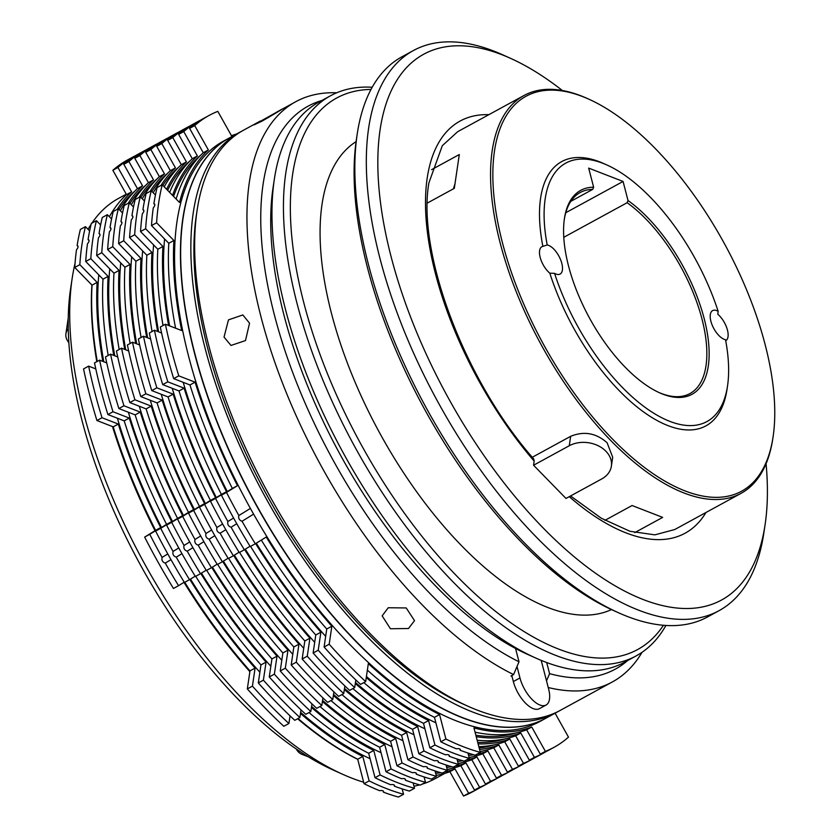 <?xml version="1.0" encoding="UTF-8"?>
<svg xmlns="http://www.w3.org/2000/svg" width="839" height="839" viewBox="0 0 839 839"><rect width="100%" height="100%" fill="white"/><g stroke="black" fill="none" stroke-linecap="round" stroke-linejoin="round"><path stroke-width="1.26" d="M467.942 706.228L463.128 704.078A325.595 149.835 -118.6 0 1 207.778 348.657A325.595 149.835 -118.6 0 1 196.357 215.256L197.144 210.044A330.503 152.1 61.4 0 0 208.733 345.448A330.503 152.1 61.4 0 0 467.942 706.228A330.503 152.1 61.4 0 0 560.074 710.486L612.355 681.95A330.503 152.1 -118.6 0 1 548.234 687.519M408.488 628.505L414.529 620.65L406.212 607.95L388.226 607.751L382.154 615.868L390.439 628.757L408.488 628.505M642.055 652.291A330.503 152.1 -118.6 0 1 612.355 681.95M511.79 675.563L512.021 676.454A330.503 152.1 -118.6 0 1 511.035 675.972L513.583 674.577A330.503 152.1 -118.6 0 1 261.013 316.922A330.503 152.1 -118.6 0 1 295.695 101.729A330.503 152.1 -118.6 0 1 336.712 92.793M224.034 337.1L230.987 345.448L245.491 340.571L249.54 323.183L242.828 314.94L228.47 319.879L224.034 337.1M274.877 113.213L254.028 124.885L262.041 121.12C277.877 112.007 291.511 103.606 274.877 113.213L295.695 101.729M321.903 100.481A320.687 147.58 61.4 0 0 274.395 314.971A320.687 147.58 61.4 0 0 519.005 661.782L513.583 674.577M512.021 676.454L513.342 681.551A24.541 11.295 61.4 0 0 533.247 708.619A24.541 11.295 61.4 0 0 539.435 708.661L546.063 705.043A24.541 11.295 61.4 0 0 548.643 689.06L541.207 660.387M517.002 666.491L519.97 677.933A24.541 11.295 61.4 0 0 539.886 705.001A24.541 11.295 61.4 0 0 546.063 705.043M558.145 711.493A330.503 152.1 -118.6 0 1 556.247 712.573A330.503 152.1 -118.6 0 1 204.905 347.535A330.503 152.1 -118.6 0 1 239.587 132.352A330.503 152.1 -118.6 0 1 241.517 131.335M556.247 712.573L546.053 718.132A330.503 152.1 -118.6 0 1 194.711 353.104A330.503 152.1 -118.6 0 1 229.393 137.921L239.587 132.352M773.076 436.888A224.967 103.533 61.4 0 0 655.238 148.513A224.967 103.533 61.4 0 0 588.747 99.138A224.967 103.533 61.4 0 0 493.363 189.425A224.967 103.533 61.4 0 0 612.386 438.933A224.967 103.533 61.4 0 0 773.076 436.888L772.813 438.629A226.603 104.288 -118.6 0 1 741.089 493.332A226.603 104.288 -118.6 0 1 610.949 440.685A226.603 104.288 -118.6 0 1 499.572 240.636A226.603 104.288 -118.6 0 1 523.976 95.51L457.675 131.692L442.3 145.703L428.907 182.85C416.637 252.539 464.628 380.728 533.719 458.943L534.17 461.114A234.784 108.053 -118.6 0 1 427.187 178.172A234.784 108.053 -118.6 0 1 488.864 114.67M370.995 89.448A314.143 144.57 61.4 0 0 292.612 174.449A314.143 144.57 61.4 0 0 427.67 543.431A314.143 144.57 61.4 0 0 663.429 625.265M665.914 625.443A319.051 146.825 -118.6 0 1 636.193 655.888A319.051 146.825 -118.6 0 1 400.633 519.32A319.051 146.825 -118.6 0 1 285.742 173.432A319.051 146.825 -118.6 0 1 330.503 95.782A319.051 146.825 -118.6 0 1 372.191 87.256M618.658 612.827L613.844 610.666A314.143 144.57 -118.6 0 1 356.365 139.662A314.143 144.57 -118.6 0 1 356.46 139.043L357.246 133.831A319.051 146.825 61.4 0 0 357.152 134.46A319.051 146.825 61.4 0 0 618.658 612.827A319.051 146.825 61.4 0 0 707.592 616.927L719.075 610.656A319.051 146.825 -118.6 0 1 483.505 474.098A319.051 146.825 -118.6 0 1 368.625 128.199A319.051 146.825 -118.6 0 1 413.386 50.55A319.051 146.825 -118.6 0 1 502.33 54.65L510.343 58.248A310.87 143.06 61.4 0 0 380.067 129.909A310.87 143.06 61.4 0 0 542.707 527.479A310.87 143.06 61.4 0 0 765.053 524.952A310.87 143.06 61.4 0 0 765.147 524.344A310.87 143.06 61.4 0 0 766.07 463.726M535.775 658.049L527.762 654.462A310.87 143.06 -118.6 0 1 272.958 188.356A310.87 143.06 -118.6 0 1 273.053 187.747L274.363 179.064A319.051 146.825 61.4 0 0 274.269 179.693A319.051 146.825 61.4 0 0 535.775 658.049A319.051 146.825 61.4 0 0 624.719 662.16L636.193 655.888M765.053 524.952L763.742 533.635A319.051 146.825 -118.6 0 1 719.075 610.656M611.474 609.586A266.697 122.735 -118.6 0 1 415.641 490.375A266.697 122.735 -118.6 0 1 321.998 204.559A266.697 122.735 -118.6 0 1 356.082 141.613M357.729 759.326A330.503 152.1 -118.6 0 1 297.625 718.75M342.983 774.428L333.366 770.108A320.687 147.58 -118.6 0 1 238.591 699.736A320.687 147.58 -118.6 0 1 70.612 288.668L72.185 278.244A330.503 152.1 61.4 0 0 245.313 701.897A330.503 152.1 61.4 0 0 342.983 774.428A330.503 152.1 61.4 0 0 363.665 782.231M413.973 786.195A330.503 152.1 61.4 0 0 419.657 784.885M421.975 784.213A330.503 152.1 61.4 0 0 435.116 778.676L444.764 773.411M516.153 732.887A330.503 152.1 -118.6 0 1 475.86 735.226M435.871 722.778A330.503 152.1 -118.6 0 1 366.433 676.475M325.668 636.329A330.503 152.1 -118.6 0 1 256.283 543.19M545.916 718.205A330.503 152.1 -118.6 0 1 545.79 718.278A330.503 152.1 -118.6 0 1 257.856 508.077A330.503 152.1 -118.6 0 1 229.141 138.057A330.503 152.1 -118.6 0 1 229.267 137.984M545.79 718.278L539.928 721.477A330.503 152.1 -118.6 0 1 253.598 514.129A330.503 152.1 -118.6 0 1 251.994 511.276A330.503 152.1 -118.6 0 1 250.4 508.424A330.503 152.1 -118.6 0 1 223.268 141.256L229.141 138.057M505.193 738.876A330.503 152.1 -118.6 0 1 477.716 742.41M424.901 728.766A330.503 152.1 -118.6 0 1 355.463 682.453M314.698 642.307A330.503 152.1 -118.6 0 1 245.313 549.178M494.223 744.854A330.503 152.1 -118.6 0 1 479.153 747.948M413.942 734.744A330.503 152.1 -118.6 0 1 344.493 688.441M303.739 648.295A330.503 152.1 -118.6 0 1 234.354 555.156M483.264 750.842A330.503 152.1 -118.6 0 1 480.139 751.744M470.186 753.695A330.503 152.1 -118.6 0 1 468.193 753.936M402.972 740.732A330.503 152.1 -118.6 0 1 333.534 694.43M292.769 654.284A330.503 152.1 -118.6 0 1 223.384 561.144M461.324 762.808A330.503 152.1 -118.6 0 1 458.209 763.71M448.257 765.671A330.503 152.1 -118.6 0 1 446.264 765.902M381.042 752.698A330.503 152.1 -118.6 0 1 311.605 706.396M270.84 666.25A330.503 152.1 -118.6 0 1 201.454 573.11M472.294 756.83A330.503 152.1 -118.6 0 1 469.179 757.732M459.227 759.683A330.503 152.1 -118.6 0 1 457.224 759.914M392.012 746.72A330.503 152.1 -118.6 0 1 322.564 700.408M281.81 660.262A330.503 152.1 -118.6 0 1 212.414 567.133M450.365 768.797A330.503 152.1 -118.6 0 1 447.239 769.699M437.297 771.649A330.503 152.1 -118.6 0 1 435.294 771.89M370.083 758.687A330.503 152.1 -118.6 0 1 300.635 712.374M259.88 672.238A330.503 152.1 -118.6 0 1 190.484 579.099M725.704 340.739A16.361 7.53 61.4 0 0 725.735 340.718A16.361 7.53 61.4 0 0 727.497 330.241A16.361 7.53 61.4 0 0 719.453 315.8A16.361 7.53 61.4 0 0 717.785 314.247L718.153 311.321A16.361 7.53 61.4 0 0 712.605 310.608A16.361 7.53 61.4 0 0 710.843 321.085A16.361 7.53 61.4 0 0 718.887 335.527A16.361 7.53 61.4 0 0 725.515 339.69A147.255 67.77 61.4 0 1 727.518 386.034L726.994 389.516A150.527 69.27 -118.6 0 1 648.704 415.462A150.527 69.27 -118.6 0 1 549.839 273.199A16.361 7.53 61.4 0 1 548.161 271.647A16.361 7.53 61.4 0 1 540.127 257.206A16.361 7.53 61.4 0 1 541.889 246.718A16.361 7.53 61.4 0 1 542.875 246.362L547.206 244.967A16.361 7.53 61.4 0 1 553.834 249.131A16.361 7.53 61.4 0 1 561.868 263.572A16.361 7.53 61.4 0 1 560.116 274.059A16.361 7.53 61.4 0 1 554.558 273.336A147.255 67.77 61.4 0 0 651.316 411.666A147.255 67.77 61.4 0 0 727.518 386.034M658.814 392.442A114.534 52.71 61.4 0 0 689.952 393.564A114.534 52.71 61.4 0 0 702.285 320.204A114.534 52.71 61.4 0 0 645.988 219.105A114.534 52.71 61.4 0 0 627.132 202.723L628.023 200.542A116.17 53.455 -118.6 0 1 647.425 217.353A116.17 53.455 -118.6 0 1 708.882 346.182A116.17 53.455 -118.6 0 1 659.622 392.809A116.17 53.455 -118.6 0 1 625.296 367.314A116.17 53.455 -118.6 0 1 564.448 218.402A116.17 53.455 -118.6 0 1 593.634 187.191L592.743 189.373A114.534 52.71 61.4 0 0 580.221 192.498A114.534 52.71 61.4 0 0 564.322 219.283M563.756 237.311L627.132 202.723M718.153 311.321A147.255 67.77 61.4 0 0 650.382 197.28A147.255 67.77 61.4 0 0 606.87 164.968A147.255 67.77 61.4 0 0 547.206 244.967M542.875 246.362A150.527 69.27 -118.6 0 1 603.661 163.532L606.87 164.968M611.379 466.18A26.177 19.842 8.4 0 1 601.689 478.964L565.989 498.45L533.562 465.236L569.261 445.75A26.177 19.842 8.4 0 1 598.092 445.698A26.177 19.842 8.4 0 1 611.379 466.18L612.69 457.245L607.121 442.772C596.13 433.018 583.975 430.868 570.656 436.322L532.283 457.265M634.756 532.618L662.653 517.39L632.071 505.529L604.95 520.327M427.313 203.069L454.319 188.335L459.3 154.544L431.603 169.656M523.976 95.51A226.603 104.288 -118.6 0 1 587.153 98.415L588.747 99.138M628.023 200.542L623.073 181.455L588.674 168.104L593.634 187.191M570.814 201.339L592.743 189.373M565.759 212.728L623.073 181.455M454.885 183.993A204.517 154.984 8.4 0 1 453.396 188.838M554.558 273.336L549.839 273.199M533.562 465.236L534.17 461.114M161.508 527.479A330.503 152.1 -118.6 0 1 117.387 418.231M103.784 361.766A330.503 152.1 -118.6 0 1 98.792 274.877M118.96 209.331A330.503 152.1 -118.6 0 1 135.016 190.977M183.447 515.513A330.503 152.1 -118.6 0 1 139.316 406.254M125.714 349.8A330.503 152.1 -118.6 0 1 120.722 262.901M140.889 197.354A330.503 152.1 -118.6 0 1 156.956 179.011M172.477 521.501A330.503 152.1 -118.6 0 1 128.357 412.243M114.744 355.778A330.503 152.1 -118.6 0 1 109.752 268.889M129.93 203.342A330.503 152.1 -118.6 0 1 145.986 185M139.138 197.354A332.139 152.845 -118.6 0 1 153.527 179.871L139.882 155.53A359.952 165.65 -118.6 0 1 154.334 145.325A359.952 165.65 -118.6 0 1 157.302 143.794M124.749 349.423A332.139 152.845 -118.6 0 1 119.065 270.42L101.771 252.707A359.952 165.65 -118.6 0 1 107.382 214.69L111.577 218.979M189.708 541.952L184.014 545.465A359.952 165.65 -118.6 0 1 171.691 522.34L182.64 515.597A332.139 152.845 -118.6 0 1 140.26 412.096L123.952 405.772A359.952 165.65 -118.6 0 1 110.57 354.163L117.722 356.942M192.907 547.657L187.212 551.171C184.465 550.195 183.395 548.286 184.014 545.465M206.163 570.216L200.479 573.719A359.952 165.65 -118.6 0 1 187.212 551.171M311.972 703.879L310.839 711.535A359.952 165.65 -118.6 0 1 274.363 674.168L277.017 656.15A332.139 152.845 -118.6 0 1 211.774 567.531M424.083 776.924L425.478 782.294A359.952 165.65 -118.6 0 1 391.079 768.944L384.734 744.487A332.139 152.845 -118.6 0 1 322.407 701.477M502.11 775.582A359.952 165.65 -118.6 0 1 499.205 777.25A359.952 165.65 -118.6 0 1 490.563 781.287L476.919 756.946A332.139 152.845 -118.6 0 1 466.19 760.082M462.761 760.732A332.139 152.845 -118.6 0 1 457.612 761.424M405.027 778.917L405.363 780.186A359.952 165.65 -118.6 0 0 420.37 785.084L425.478 782.294M499.205 777.25L494.108 780.029A359.952 165.65 -118.6 0 1 485.466 784.077L471.822 759.725A332.139 152.845 -118.6 0 1 458.136 763.427M100.03 234.605L99.054 233.609A359.952 165.65 -118.6 0 1 102.285 217.469L107.382 214.69M131.314 204.768A332.139 152.845 -118.6 0 1 148.43 182.661L134.785 158.309A359.952 165.65 -118.6 0 1 149.237 148.115L154.334 145.325M139.882 155.53L134.785 158.309M153.527 179.871L148.43 182.661M101.771 252.707L96.674 255.486A359.952 165.65 -118.6 0 1 98.425 237.836C100.313 235.497 100.512 234.081 99.054 233.609L99.747 233.903M119.065 270.42L113.968 273.199L96.674 255.486M119.169 349.475A332.139 152.845 -118.6 0 1 113.968 273.199M110.57 354.163L105.473 356.942A359.952 165.65 -118.6 0 0 118.855 408.551L123.952 405.772M140.26 412.096L135.152 414.886L118.855 408.551M182.64 515.597L177.543 518.376A332.139 152.845 -118.6 0 1 135.152 414.886M171.691 522.34L166.594 525.13L177.543 518.376M200.479 573.719L195.382 576.498A359.952 165.65 -118.6 0 1 166.594 525.13M277.017 656.15L271.92 658.93A332.139 152.845 -118.6 0 1 206.688 570.331M274.363 674.168L269.267 676.947L271.92 658.93M310.839 711.535L305.742 714.314A359.952 165.65 -118.6 0 1 269.267 676.947M384.734 744.487L379.637 747.266A332.139 152.845 -118.6 0 1 319.974 706.553M391.079 768.944L385.982 771.733L379.637 747.266M385.982 771.733A359.952 165.65 -118.6 0 0 401.535 778.707C404.492 778.298 405.772 778.791 405.363 780.186L405.499 779.473M476.919 756.946L471.822 759.725M490.563 781.287L485.466 784.077M128.168 203.342A332.139 152.845 -118.6 0 1 142.557 185.859L128.912 161.518A359.952 165.65 -118.6 0 1 143.364 151.314A359.952 165.65 -118.6 0 1 146.332 149.772M113.779 355.411A332.139 152.845 -118.6 0 1 108.095 276.398L90.811 258.685A359.952 165.65 -118.6 0 1 96.422 220.667L100.607 224.957M178.749 547.94L173.054 551.443A359.952 165.65 -118.6 0 1 160.721 528.329L171.67 521.575A332.139 152.845 -118.6 0 1 129.29 418.084L112.992 411.76A359.952 165.65 -118.6 0 1 99.61 360.151L106.763 362.92M181.948 553.646L176.253 557.159C173.495 556.184 172.435 554.275 173.054 551.443M195.193 576.194L189.509 579.697A359.952 165.65 -118.6 0 1 176.253 557.159M301.002 709.867L299.88 717.513A359.952 165.65 -118.6 0 1 263.394 680.146L266.057 662.128A332.139 152.845 -118.6 0 1 200.804 573.509M413.113 782.913L414.508 788.282A359.952 165.65 -118.6 0 1 380.109 774.932L373.774 750.475A332.139 152.845 -118.6 0 1 311.447 707.455M491.14 781.57A359.952 165.65 -118.6 0 1 488.246 783.238A359.952 165.65 -118.6 0 1 479.593 787.276L465.949 762.924A332.139 152.845 -118.6 0 1 455.22 766.059M451.791 766.71A332.139 152.845 -118.6 0 1 446.652 767.412M394.057 784.895L394.393 786.174A359.952 165.65 -118.6 0 0 409.411 791.062L414.508 788.282M488.246 783.238L483.138 786.017A359.952 165.65 -118.6 0 1 474.496 790.055L460.852 765.713A332.139 152.845 -118.6 0 1 447.166 769.415M89.06 240.594L88.085 239.597A359.952 165.65 -118.6 0 1 91.315 223.457L96.422 220.667M120.355 210.746A332.139 152.845 -118.6 0 1 137.46 188.639L123.815 164.297A359.952 165.65 -118.6 0 1 138.267 154.093L143.364 151.314M128.912 161.518L123.815 164.297M142.557 185.859L137.46 188.639M90.811 258.685L85.714 261.474A359.952 165.65 -118.6 0 1 87.466 243.824C89.343 241.475 89.553 240.069 88.085 239.597L88.787 239.891M108.095 276.398L102.998 279.188L85.714 261.474M108.2 355.453A332.139 152.845 -118.6 0 1 102.998 279.188M99.61 360.151L94.503 362.93A359.952 165.65 -118.6 0 0 107.885 414.539L112.992 411.76M129.29 418.084L124.193 420.863L107.885 414.539M171.67 521.575L166.573 524.365A332.139 152.845 -118.6 0 1 124.193 420.863M160.721 528.329L155.624 531.108L166.573 524.365M189.509 579.697L184.412 582.486A359.952 165.65 -118.6 0 1 155.624 531.108M266.057 662.128L260.96 664.918A332.139 152.845 -118.6 0 1 195.718 576.309M263.394 680.146L258.297 682.936L260.96 664.918M299.88 717.513L294.783 720.302A359.952 165.65 -118.6 0 1 258.297 682.936M373.774 750.475L368.667 753.254A332.139 152.845 -118.6 0 1 309.004 712.531M380.109 774.932L375.012 777.711L368.667 753.254M375.012 777.711A359.952 165.65 -118.6 0 0 390.575 784.696C393.533 784.287 394.802 784.78 394.393 786.174L394.529 785.461M465.949 762.924L460.852 765.713M479.593 787.276L474.496 790.055M194.407 509.525A330.503 152.1 -118.6 0 1 150.286 400.276M136.684 343.812A330.503 152.1 -118.6 0 1 131.692 256.923M151.859 191.376A330.503 152.1 -118.6 0 1 167.915 173.033M205.377 503.547A330.503 152.1 -118.6 0 1 161.245 394.288M147.643 337.834A330.503 152.1 -118.6 0 1 142.651 250.934M162.818 185.388A330.503 152.1 -118.6 0 1 178.885 167.045M216.336 497.558A330.503 152.1 -118.6 0 1 172.215 388.3M158.613 331.845A330.503 152.1 -118.6 0 1 153.621 244.946M167.643 190.327A330.503 152.1 -118.6 0 1 189.845 161.057M233.578 518.009L227.883 521.522A359.952 165.65 -118.6 0 1 215.55 498.408L226.499 491.654A332.139 152.845 -118.6 0 1 184.119 388.163L167.821 381.829A359.952 165.65 -118.6 0 1 154.439 330.22L161.581 332.999M227.306 491.57A330.503 152.1 -118.6 0 1 183.185 382.322M169.572 325.857A330.503 152.1 -118.6 0 1 164.58 238.968M173.558 196.389A330.503 152.1 -118.6 0 1 200.815 155.079M172.53 195.33A332.139 152.845 -118.6 0 1 197.385 155.939L183.741 131.587A359.952 165.65 -118.6 0 1 198.193 121.393A359.952 165.65 -118.6 0 1 201.161 119.851M168.608 325.49A332.139 152.845 -118.6 0 1 162.923 246.477L145.64 228.764A359.952 165.65 -118.6 0 1 151.251 190.747L155.435 195.036M236.766 523.725L231.082 527.228C228.323 526.252 227.264 524.354 227.883 521.522M250.022 546.273L244.338 549.776A359.952 165.65 -118.6 0 1 231.082 527.228M355.83 679.947L354.708 687.592A359.952 165.65 -118.6 0 1 318.222 650.225L320.886 632.207A332.139 152.845 -118.6 0 1 255.633 543.588M467.942 752.982L469.337 758.362A359.952 165.65 -118.6 0 1 434.938 745.011L428.593 720.544A332.139 152.845 -118.6 0 1 366.276 677.534M545.969 751.65A359.952 165.65 -118.6 0 1 543.074 753.307A359.952 165.65 -118.6 0 1 534.422 757.355L520.778 733.003A332.139 152.845 -118.6 0 1 476.237 736.684M448.886 754.974L449.222 756.254A359.952 165.65 -118.6 0 0 464.24 761.141L469.337 758.362M543.074 753.307L537.967 756.096A359.952 165.65 -118.6 0 1 529.325 760.134L515.681 735.793A332.139 152.845 -118.6 0 1 477.15 740.229M143.888 210.673L142.913 209.677A359.952 165.65 -118.6 0 1 146.143 193.536L151.251 190.747M169.646 192.372A332.139 152.845 -118.6 0 1 192.288 158.718L178.644 134.376A359.952 165.65 -118.6 0 1 193.096 124.172L198.193 121.393M183.741 131.587L178.644 134.376M197.385 155.939L192.288 158.718M145.64 228.764L140.532 231.554A359.952 165.65 -118.6 0 1 142.294 213.893C144.172 211.554 144.381 210.149 142.913 209.677L143.616 209.97M162.923 246.477L157.826 249.256L140.532 231.554M163.028 325.532A332.139 152.845 -118.6 0 1 157.826 249.256M154.439 330.22L149.332 333.01A359.952 165.65 -118.6 0 0 162.714 384.619L167.821 381.829M184.119 388.163L179.022 390.943L162.714 384.619M226.499 491.654L221.402 494.444A332.139 152.845 -118.6 0 1 179.022 390.943M215.55 498.408L210.453 501.187L221.402 494.444M244.338 549.776L239.241 552.555A359.952 165.65 -118.6 0 1 210.453 501.187M320.886 632.207L315.779 634.987A332.139 152.845 -118.6 0 1 250.546 546.388M318.222 650.225L313.125 653.015L315.779 634.987M354.708 687.592L349.601 690.382A359.952 165.65 -118.6 0 1 313.125 653.015M428.593 720.544L423.496 723.333A332.139 152.845 -118.6 0 1 363.832 682.61M434.938 745.011L429.841 747.79L423.496 723.333M429.841 747.79A359.952 165.65 -118.6 0 0 445.394 754.764C448.362 754.366 449.631 754.859 449.222 756.254L449.358 755.54M520.778 733.003L515.681 735.793M534.422 757.355L529.325 760.134M250.4 508.424L238.842 515.545A359.952 165.65 -118.6 0 1 226.52 492.42L237.468 485.666A332.139 152.845 -118.6 0 1 195.088 382.175L178.78 375.851A359.952 165.65 -118.6 0 1 165.398 324.242L181.706 330.566A332.139 152.845 -118.6 0 1 173.893 240.489L156.599 222.786A359.952 165.65 -118.6 0 1 162.21 184.769L179.504 202.472A332.139 152.845 -118.6 0 1 208.355 149.95L194.711 125.609A359.952 165.65 -118.6 0 1 209.163 115.404A359.952 165.65 -118.6 0 1 217.815 111.367L231.459 135.708A332.139 152.845 -118.6 0 1 236.577 133.999M253.598 514.129L242.041 521.25C239.293 520.274 238.224 518.366 238.842 515.545M555.082 713.202L568.485 737.124A359.952 165.65 -118.6 0 1 554.034 747.329A359.952 165.65 -118.6 0 1 545.392 751.366L531.748 727.025A332.139 152.845 -118.6 0 1 473.962 727.916L480.307 752.373A359.952 165.65 -118.6 0 1 445.908 739.023L439.563 714.566A332.139 152.845 -118.6 0 1 368.331 663.586L365.668 681.614A359.952 165.65 -118.6 0 1 329.192 644.237L331.845 626.219A332.139 152.845 -118.6 0 1 266.257 537.044L255.308 543.787A359.952 165.65 -118.6 0 1 242.041 521.25M554.034 747.329L548.937 750.108A359.952 165.65 -118.6 0 1 540.285 754.156L526.64 729.804A332.139 152.845 -118.6 0 1 475.063 732.185M480.307 752.373L475.199 755.163A359.952 165.65 -118.6 0 1 460.181 750.265L459.856 748.986M154.858 204.685L153.883 203.688A359.952 165.65 -118.6 0 1 157.113 187.548L162.21 184.769M176.138 199.021A332.139 152.845 -118.6 0 1 203.258 152.74L189.614 128.388A359.952 165.65 -118.6 0 1 204.066 118.184L209.163 115.404M194.711 125.609L189.614 128.388M208.355 149.95L203.258 152.74M156.599 222.786L151.502 225.565A359.952 165.65 -118.6 0 1 153.254 207.915C155.142 205.576 155.341 204.16 153.883 203.688L154.575 203.982M173.893 240.489L168.796 243.279L151.502 225.565M175.582 328.185A332.139 152.845 -118.6 0 1 168.796 243.279M165.398 324.242L160.301 327.021A359.952 165.65 -118.6 0 0 173.683 378.63L178.78 375.851M195.088 382.175L189.981 384.965L173.683 378.63M237.468 485.666L232.361 488.455A332.139 152.845 -118.6 0 1 189.981 384.965M226.52 492.42L221.423 495.199L232.361 488.455M255.308 543.787L250.211 546.577A359.952 165.65 -118.6 0 1 221.423 495.199M331.845 626.219L326.749 629.009A332.139 152.845 -118.6 0 1 261.317 540.085M329.192 644.237L324.095 647.026L326.749 629.009M365.668 681.614L360.571 684.393A359.952 165.65 -118.6 0 1 324.095 647.026M439.563 714.566L434.466 717.345A332.139 152.845 -118.6 0 1 367.367 670.13M445.908 739.023L440.8 741.802L434.466 717.345M440.8 741.802A359.952 165.65 -118.6 0 0 456.364 748.787C459.321 748.378 460.601 748.87 460.181 750.265L460.328 749.552M531.748 727.025L526.64 729.804M545.392 751.366L540.285 754.156M166.604 189.257A332.139 152.845 -118.6 0 1 186.426 161.927L172.782 137.575A359.952 165.65 -118.6 0 1 187.233 127.371A359.952 165.65 -118.6 0 1 190.201 125.84M157.648 331.468A332.139 152.845 -118.6 0 1 151.964 252.466L134.67 234.752A359.952 165.65 -118.6 0 1 140.281 196.735L144.465 201.024M222.608 523.997L216.913 527.511A359.952 165.65 -118.6 0 1 204.59 504.386L215.539 497.642A332.139 152.845 -118.6 0 1 173.159 394.141L156.851 387.817A359.952 165.65 -118.6 0 1 143.469 336.208L150.621 338.987M225.806 529.713L220.112 533.216C217.364 532.241 216.294 530.342 216.913 527.511M239.052 552.261L233.378 555.764A359.952 165.65 -118.6 0 1 220.112 533.216M344.871 685.924L343.738 693.58A359.952 165.65 -118.6 0 1 307.263 656.213L309.916 638.196A332.139 152.845 -118.6 0 1 244.673 549.576M456.982 758.97L458.377 764.339A359.952 165.65 -118.6 0 1 423.978 750.989L417.633 726.532A332.139 152.845 -118.6 0 1 355.306 683.523M534.999 757.627A359.952 165.65 -118.6 0 1 532.104 759.295A359.952 165.65 -118.6 0 1 523.463 763.333L509.818 738.991A332.139 152.845 -118.6 0 1 478.104 743.878M437.927 760.963L438.252 762.242A359.952 165.65 -118.6 0 0 453.27 767.129L458.377 764.339M532.104 759.295L527.007 762.085A359.952 165.65 -118.6 0 1 518.355 766.122L504.711 741.77A332.139 152.845 -118.6 0 1 478.828 746.679M132.929 216.651L131.954 215.654A359.952 165.65 -118.6 0 1 135.184 199.514L140.281 196.735M164.213 186.814A332.139 152.845 -118.6 0 1 181.318 164.706L167.685 140.354A359.952 165.65 -118.6 0 1 182.126 130.16L187.233 127.371M172.782 137.575L167.685 140.354M186.426 161.927L181.318 164.706M134.67 234.752L129.573 237.531A359.952 165.65 -118.6 0 1 131.324 219.881C133.202 217.542 133.411 216.137 131.954 215.654L132.646 215.948M151.964 252.466L146.856 255.245L129.573 237.531M152.069 331.52A332.139 152.845 -118.6 0 1 146.856 255.245M143.469 336.208L138.372 338.987A359.952 165.65 -118.6 0 0 151.754 390.596L156.851 387.817M173.159 394.141L168.052 396.931L151.754 390.596M215.539 497.642L210.432 500.422A332.139 152.845 -118.6 0 1 168.052 396.931M204.59 504.386L199.483 507.176L210.432 500.422M233.378 555.764L228.271 558.543A359.952 165.65 -118.6 0 1 199.483 507.176M309.916 638.196L304.819 640.975A332.139 152.845 -118.6 0 1 239.576 552.377M307.263 656.213L302.155 658.993L304.819 640.975M343.738 693.58L338.641 696.36A359.952 165.65 -118.6 0 1 302.155 658.993M417.633 726.532L412.536 729.311A332.139 152.845 -118.6 0 1 352.873 688.599M423.978 750.989L418.871 753.779L412.536 729.311M418.871 753.779A359.952 165.65 -118.6 0 0 434.434 760.753C437.392 760.344 438.661 760.837 438.252 762.242L438.388 761.518M509.818 738.991L504.711 741.77M523.463 763.333L518.355 766.122M161.067 185.388A332.139 152.845 -118.6 0 1 175.456 167.905L161.812 143.563A359.952 165.65 -118.6 0 1 176.263 133.359A359.952 165.65 -118.6 0 1 179.231 131.817M146.678 337.456A332.139 152.845 -118.6 0 1 140.994 258.443L123.711 240.741A359.952 165.65 -118.6 0 1 129.321 202.713L133.506 207.002M211.648 529.986L205.954 533.489A359.952 165.65 -118.6 0 1 193.62 510.374L204.569 503.62A332.139 152.845 -118.6 0 1 162.189 400.13L145.881 393.806A359.952 165.65 -118.6 0 1 132.499 342.197L139.652 344.965M214.836 535.691L209.152 539.204C206.394 538.229 205.324 536.32 205.954 533.489M228.093 558.239L222.408 561.742A359.952 165.65 -118.6 0 1 209.152 539.204M333.901 691.913L332.779 699.558A359.952 165.65 -118.6 0 1 296.293 662.191L298.957 644.174A332.139 152.845 -118.6 0 1 233.703 555.554M446.012 764.958L447.407 770.328A359.952 165.65 -118.6 0 1 413.008 756.977L406.663 732.52A332.139 152.845 -118.6 0 1 344.336 689.501M524.039 763.616A359.952 165.65 -118.6 0 1 521.145 765.283A359.952 165.65 -118.6 0 1 512.493 769.321L498.848 744.98A332.139 152.845 -118.6 0 1 479.551 749.458M426.957 766.94L427.292 768.22A359.952 165.65 -118.6 0 0 442.31 773.107L447.407 770.328M521.145 765.283L516.037 768.063A359.952 165.65 -118.6 0 1 507.396 772.1L493.752 747.759A332.139 152.845 -118.6 0 1 480.065 751.461M121.959 222.639L120.984 221.643A359.952 165.65 -118.6 0 1 124.214 205.503L129.321 202.713M153.243 192.792A332.139 152.845 -118.6 0 1 170.359 170.695L156.715 146.343A359.952 165.65 -118.6 0 1 171.166 136.138L176.263 133.359M161.812 143.563L156.715 146.343M175.456 167.905L170.359 170.695M123.711 240.741L118.603 243.52A359.952 165.65 -118.6 0 1 120.365 225.869C122.242 223.52 122.452 222.115 120.984 221.643L121.686 221.936M140.994 258.443L135.897 261.233L118.603 243.52M141.099 337.498A332.139 152.845 -118.6 0 1 135.897 261.233M132.499 342.197L127.402 344.976A359.952 165.65 -118.6 0 0 140.784 396.585L145.881 393.806M162.189 400.13L157.092 402.919L140.784 396.585M204.569 503.62L199.472 506.41A332.139 152.845 -118.6 0 1 157.092 402.919M193.62 510.374L188.523 513.153L199.472 506.41M222.408 561.742L217.311 564.532A359.952 165.65 -118.6 0 1 188.523 513.153M298.957 644.174L293.849 646.963A332.139 152.845 -118.6 0 1 228.617 558.355M296.293 662.191L291.196 664.981L293.849 646.963M332.779 699.558L327.671 702.348A359.952 165.65 -118.6 0 1 291.196 664.981M406.663 732.52L401.566 735.3A332.139 152.845 -118.6 0 1 341.903 694.577M413.008 756.977L407.911 759.756L401.566 735.3M407.911 759.756A359.952 165.65 -118.6 0 0 423.464 766.741C426.422 766.332 427.701 766.825 427.292 768.22L427.429 767.507M498.848 744.98L493.752 747.759M512.493 769.321L507.396 772.1M150.108 191.376A332.139 152.845 -118.6 0 1 164.496 173.893L150.852 149.541A359.952 165.65 -118.6 0 1 165.304 139.347A359.952 165.65 -118.6 0 1 168.272 137.806M135.719 343.445A332.139 152.845 -118.6 0 1 130.035 264.432L112.741 246.718A359.952 165.65 -118.6 0 1 118.351 208.701L122.536 212.991M200.678 535.964L194.984 539.477A359.952 165.65 -118.6 0 1 182.661 516.363L193.599 509.609A332.139 152.845 -118.6 0 1 151.219 406.118L134.922 399.784A359.952 165.65 -118.6 0 1 121.54 348.175L128.692 350.954M203.877 541.679L198.182 545.182C195.424 544.207 194.365 542.309 194.984 539.477M217.123 564.228L211.449 567.73A359.952 165.65 -118.6 0 1 198.182 545.182M322.942 697.901L321.809 705.547A359.952 165.65 -118.6 0 1 285.323 668.18L287.987 650.162A332.139 152.845 -118.6 0 1 222.744 561.543M435.053 770.936L436.437 776.316A359.952 165.65 -118.6 0 1 402.038 762.966L395.704 738.498A332.139 152.845 -118.6 0 1 333.377 695.489M513.069 769.604A359.952 165.65 -118.6 0 1 510.175 771.261A359.952 165.65 -118.6 0 1 501.523 775.309L487.879 750.957A332.139 152.845 -118.6 0 1 477.16 754.093M473.72 754.743A332.139 152.845 -118.6 0 1 468.582 755.436M415.997 772.929L416.322 774.208A359.952 165.65 -118.6 0 0 431.34 779.095L436.437 776.316M510.175 771.261L505.078 774.051A359.952 165.65 -118.6 0 1 496.426 778.089L482.782 753.747A332.139 152.845 -118.6 0 1 469.106 757.449M110.989 228.628L110.014 227.631A359.952 165.65 -118.6 0 1 113.255 211.48L118.351 208.701M142.284 198.78A332.139 152.845 -118.6 0 1 159.389 176.672L145.745 152.331A359.952 165.65 -118.6 0 1 160.197 142.127L165.304 139.347M150.852 149.541L145.745 152.331M164.496 173.893L159.389 176.672M112.741 246.718L107.644 249.508A359.952 165.65 -118.6 0 1 109.395 231.847C111.272 229.508 111.482 228.103 110.014 227.631L110.717 227.914M130.035 264.432L124.927 267.211L107.644 249.508M130.129 343.487A332.139 152.845 -118.6 0 1 124.927 267.211M121.54 348.175L116.443 350.964A359.952 165.65 -118.6 0 0 129.825 402.573L134.922 399.784M151.219 406.118L146.122 408.897L129.825 402.573M193.599 509.609L188.502 512.388A332.139 152.845 -118.6 0 1 146.122 408.897M182.661 516.363L177.553 519.142L188.502 512.388M211.449 567.73L206.342 570.51A359.952 165.65 -118.6 0 1 177.553 519.142M287.987 650.162L282.89 652.941A332.139 152.845 -118.6 0 1 217.647 564.343M285.323 668.18L280.226 670.959L282.89 652.941M321.809 705.547L316.712 708.326A359.952 165.65 -118.6 0 1 280.226 670.959M395.704 738.498L390.596 741.288A332.139 152.845 -118.6 0 1 330.933 700.565M402.038 762.966L396.941 765.745L390.596 741.288M396.941 765.745A359.952 165.65 -118.6 0 0 412.505 772.719C415.462 772.31 416.731 772.813 416.322 774.208L416.459 773.485M487.879 750.957L482.782 753.747M501.523 775.309L496.426 778.089M117.208 209.331A332.139 152.845 -118.6 0 1 131.597 191.848L117.953 167.496A359.952 165.65 -118.6 0 1 132.405 157.292A359.952 165.65 -118.6 0 1 135.373 155.76M102.819 361.389A332.139 152.845 -118.6 0 1 97.135 282.386L79.841 264.673A359.952 165.65 -118.6 0 1 85.452 226.656L89.637 230.945M167.779 553.918L162.084 557.432A359.952 165.65 -118.6 0 1 149.762 534.317L160.71 527.563A332.139 152.845 -118.6 0 1 118.33 424.073L102.022 417.738A359.952 165.65 -118.6 0 1 88.64 366.129L95.793 368.908M170.978 559.634L165.283 563.137C162.535 562.161 161.466 560.263 162.084 557.432M184.234 582.182L178.55 585.685A359.952 165.65 -118.6 0 1 165.283 563.137M290.042 715.845L288.91 723.501A359.952 165.65 -118.6 0 1 252.434 686.134L255.087 668.117A332.139 152.845 -118.6 0 1 189.845 579.497M402.154 788.891L403.549 794.271A359.952 165.65 -118.6 0 1 369.15 780.91L362.805 756.453A332.139 152.845 -118.6 0 1 300.477 713.444M480.17 787.559A359.952 165.65 -118.6 0 1 477.276 789.216A359.952 165.65 -118.6 0 1 468.634 793.264L454.99 768.912A332.139 152.845 -118.6 0 1 444.261 772.048M440.832 772.698A332.139 152.845 -118.6 0 1 435.682 773.39M477.276 789.216L472.179 792.006A359.952 165.65 -118.6 0 1 463.527 796.043L449.882 771.691A332.139 152.845 -118.6 0 1 436.207 775.404M403.549 794.271L398.441 797.05A359.952 165.65 -118.6 0 1 383.423 792.163L383.098 790.883M78.1 246.582L77.125 245.575A359.952 165.65 -118.6 0 1 80.355 229.435L85.452 226.656M109.385 216.735A332.139 152.845 -118.6 0 1 126.5 194.627L112.856 170.286A359.952 165.65 -118.6 0 1 127.308 160.081L132.405 157.292M117.953 167.496L112.856 170.286M131.597 191.848L126.5 194.627M79.841 264.673L74.744 267.463A359.952 165.65 -118.6 0 1 76.496 249.802C78.373 247.463 78.583 246.058 77.125 245.575L77.817 245.869M97.135 282.386L92.038 285.166L74.744 267.463M97.24 361.441A332.139 152.845 -118.6 0 1 92.038 285.166M88.64 366.129L83.543 368.919A359.952 165.65 -118.6 0 0 96.925 420.528L102.022 417.738M118.33 424.073L113.223 426.852L96.925 420.528M160.71 527.563L155.603 530.342A332.139 152.845 -118.6 0 1 113.223 426.852M149.762 534.317L144.654 537.096L155.603 530.342M178.55 585.685L173.453 588.464A359.952 165.65 -118.6 0 1 144.654 537.096M255.087 668.117L249.991 670.896A332.139 152.845 -118.6 0 1 184.748 582.297M252.434 686.134L247.327 688.913L249.991 670.896M288.91 723.501L283.813 726.28A359.952 165.65 -118.6 0 1 247.327 688.913M362.805 756.453L357.708 759.243A332.139 152.845 -118.6 0 1 298.044 718.52M369.15 780.91L364.042 783.699L357.708 759.243M364.042 783.699A359.952 165.65 -118.6 0 0 379.606 790.674C382.563 790.265 383.832 790.768 383.423 792.163L383.57 791.439M454.99 768.912L449.882 771.691M468.634 793.264L463.527 796.043M249.875 671.672A330.503 152.1 -118.6 0 1 183.961 582.339M155.016 530.709A330.503 152.1 -118.6 0 1 112.489 426.569M96.789 361.682A330.503 152.1 -118.6 0 1 91.891 285.019M126.259 194.208L118.456 198.455A330.503 152.1 61.4 0 0 91.902 223.132M91.105 224.328A330.503 152.1 61.4 0 0 88.053 229.32M75.028 263.488A330.503 152.1 61.4 0 0 72.185 278.244M68.85 342.826L67.623 340.928A16.361 12.396 8.4 0 1 65.924 333.744A16.361 12.396 8.4 0 1 68.242 328.731M305.501 755.058A16.361 12.753 111.2 0 1 302.03 754.376A16.361 12.753 111.2 0 1 296.303 749.017M413.386 50.55L401.912 56.811A319.051 146.825 61.4 0 0 357.246 133.831M330.503 95.782L319.03 102.043A319.051 146.825 61.4 0 0 274.363 179.064M562.382 90.518A310.87 143.06 61.4 0 0 510.343 58.248M546.514 680.88L549.576 673.644L546.692 662.537M549.576 673.644A320.687 147.58 61.4 0 0 627.582 660.587M515.545 648.463L519.005 661.782M260.373 121.005L243.415 130.265A330.503 152.1 61.4 0 0 197.144 210.044M513.342 681.551L519.97 677.933M569.261 445.75L570.656 436.322M68.767 341.431L67.623 340.928M705.977 512.493A234.784 108.053 -118.6 0 1 569.251 496.667M570.541 495.964L601.259 518.208L629.974 531.286L654.86 534.852L674.787 529.514L741.089 493.332M68.232 318.075L65.924 333.744M302.03 754.376L308.385 756.841"/></g></svg>
